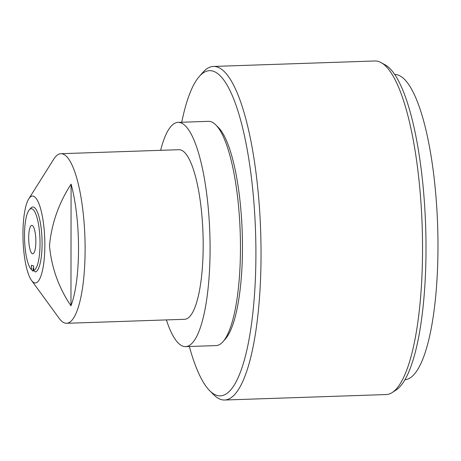 <?xml version="1.0" encoding="UTF-8"?>
<svg xmlns="http://www.w3.org/2000/svg" width="461" height="461" viewBox="0 0 461 461"><rect width="100%" height="100%" fill="white"/><g stroke="black" fill="none" stroke-linecap="round" stroke-linejoin="round"><path stroke-width="0.69" d="M166.386 319.911A112.19 28.012 -91.9 0 0 181.709 345.669A112.19 28.012 -91.9 0 0 185.633 346.62L216.03 345.594A112.19 28.012 -91.9 0 0 223.124 341.555L225.567 338.76A109.384 27.314 -91.9 0 0 238.441 188.491A109.384 27.314 -91.9 0 0 218.405 127.513L215.783 124.891A112.19 28.012 -91.9 0 0 212.354 122.298A112.19 28.012 -91.9 0 0 208.43 121.341L178.032 122.372A112.19 28.012 -91.9 0 0 160.641 150.321M223.124 341.555A112.19 28.012 -91.9 0 0 236.326 187.431A112.19 28.012 -91.9 0 0 215.783 124.891M185.633 346.62A112.19 28.012 -91.9 0 0 210.026 241.357A112.19 28.012 -91.9 0 0 181.957 123.323A112.19 28.012 -91.9 0 0 178.032 122.372M31.527 280.409L59.135 318.309A84.841 21.183 -91.9 0 0 63.664 322.573A84.841 21.183 -91.9 0 0 66.632 323.294L184.705 319.294A84.841 21.183 -91.9 0 0 203.151 239.685A84.841 21.183 -91.9 0 0 181.928 150.424A84.841 21.183 -91.9 0 0 178.954 149.704L60.881 153.703A84.841 21.183 -91.9 0 0 53.741 159.183L28.766 198.87A43.472 10.857 -91.9 0 0 23.05 239.876A43.472 10.857 -91.9 0 0 31.527 280.409A43.472 10.857 -91.9 0 0 33.849 282.587A43.472 10.857 -91.9 0 0 44.85 245.183A43.472 10.857 -91.9 0 0 33.947 196.432A43.472 10.857 -91.9 0 0 28.766 198.87M66.632 323.294A84.841 21.183 -91.9 0 0 85.078 243.685A84.841 21.183 -91.9 0 0 63.849 154.423A84.841 21.183 -91.9 0 0 60.881 153.703M31.486 269.604L31.44 265.242L33.647 265.985L33.693 270.353A30.852 7.704 -91.9 0 0 40.032 242.186A30.852 7.704 -91.9 0 0 29.274 209.841A30.852 7.704 -91.9 0 0 24.508 236.948A30.852 7.704 -91.9 0 0 31.296 269.426A30.852 7.704 -91.9 0 0 31.486 269.604L33.134 271.241A32.535 8.125 88.1 0 1 32.869 270.999L31.296 269.426M29.274 209.841L30.743 208.165A32.535 8.125 88.1 0 1 42.084 242.273A32.535 8.125 88.1 0 1 35.336 271.99L33.693 270.353M189.35 346.499A162.675 40.62 -91.9 0 0 209.801 390.813A162.675 40.62 -91.9 0 0 255.878 247.182A162.675 40.62 -91.9 0 0 199.152 76.647A162.675 40.62 -91.9 0 0 181.749 122.246M199.152 76.647L202.817 72.452A166.882 41.669 88.1 0 1 213.362 66.447A166.882 41.669 88.1 0 1 261.012 247.401A166.882 41.669 88.1 0 1 224.668 400.021A166.882 41.669 88.1 0 1 213.743 394.749L209.801 390.813M381.132 62.627L385.194 64.892A164.456 41.064 88.1 0 1 425.976 241.581A164.456 41.064 88.1 0 1 396.212 389.948L392.311 392.484A166.882 41.669 -91.9 0 0 422.512 241.927A166.882 41.669 -91.9 0 0 381.132 62.627A166.882 41.669 -91.9 0 0 374.868 60.979L213.362 66.447M224.668 400.021L386.174 394.553A166.882 41.669 -91.9 0 0 392.311 392.484M394.651 74.48A152.718 38.136 88.1 0 1 437.95 240.083A152.718 38.136 88.1 0 1 404.994 379.737M35.854 240.775A14.233 3.555 -91.9 0 0 31.786 225.343A14.233 3.555 -91.9 0 0 28.691 238.36A14.233 3.555 -91.9 0 0 32.754 253.792A14.233 3.555 -91.9 0 0 35.854 240.775M33.134 271.241L33.1 268.273A29.585 7.388 -91.9 0 0 33.676 268.717M33.67 268.256L33.1 268.273M71.086 184.129C58.76 203.117 51.563 223.637 49.488 245.696C51.517 267.599 58.668 287.629 70.954 305.787A78.076 19.495 -91.9 0 0 71.086 184.129L70.954 305.787"/></g></svg>
